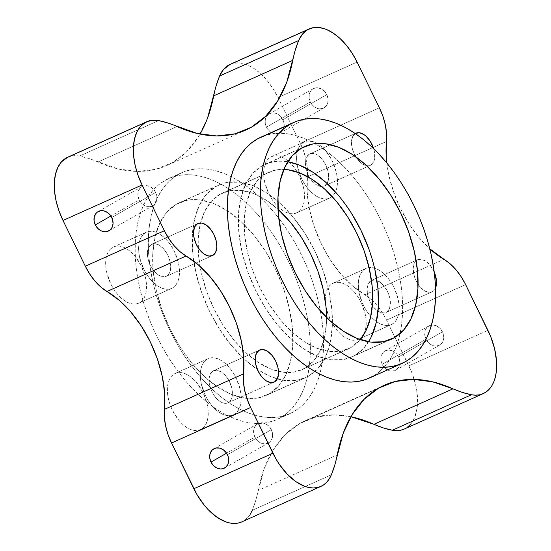 <?xml version="1.0" encoding="UTF-8"?>
<svg xmlns="http://www.w3.org/2000/svg" width="551" height="551" viewBox="0 0 551 551"><rect width="100%" height="100%" fill="white"/><g stroke="black" fill="none" stroke-linecap="round" stroke-linejoin="round"><path stroke-width="0.41" stroke-dasharray="2.75 2.07" d="M155.651 192.444L111.763 217.521L155.651 192.444A11.006 9.016 -119.7 0 0 141.951 186.582A11.006 9.016 -119.7 0 0 139.176 199.834A11.006 9.016 -119.7 0 0 152.875 205.695A11.006 9.016 -119.7 0 0 155.651 192.444L153.178 188.938L149.824 186.534L146.111 185.591L142.592 186.252L139.809 188.421L138.177 191.762L137.957 195.77L139.176 199.834L110.896 215.999L139.176 199.834L141.648 203.333L144.996 205.737L148.715 206.68L152.234 206.019L155.017 203.856L156.642 200.509L156.863 196.507L155.651 192.444M271.333 429.635L227.453 454.713L271.333 429.635A11.006 9.016 -119.7 0 0 257.634 423.774A11.006 9.016 -119.7 0 0 254.858 437.026A11.006 9.016 -119.7 0 0 268.557 442.887A11.006 9.016 -119.7 0 0 271.333 429.635L268.86 426.13L265.513 423.726L261.794 422.782L258.274 423.443L255.492 425.613L253.866 428.953L253.646 432.962L254.858 437.026L226.578 453.184L254.858 437.026L257.331 440.524L260.678 442.928L264.397 443.872L267.917 443.211L270.699 441.041L272.332 437.701L272.552 433.692L271.333 429.635M310.316 102.025A11.006 9.016 -119.7 0 0 324.016 107.886A11.006 9.016 -119.7 0 0 326.791 94.627L282.904 119.712A11.006 9.016 60.3 0 1 280.128 132.963A11.006 9.016 60.3 0 1 266.436 127.102L310.316 102.025L309.097 97.961L309.318 93.952L310.95 90.612L313.733 88.442L317.252 87.781L320.964 88.725L324.319 91.129L326.791 94.627L328.003 98.691L327.783 102.7L326.158 106.04L323.375 108.21L319.855 108.871L316.136 107.927L312.789 105.523L310.316 102.025L266.436 127.102A11.006 9.016 60.3 0 1 269.205 113.85A11.006 9.016 60.3 0 1 282.904 119.712L326.791 94.627A11.006 9.016 -119.7 0 0 313.092 88.766A11.006 9.016 -119.7 0 0 310.316 102.025M425.999 339.216A11.006 9.016 -119.7 0 0 439.698 345.071A11.006 9.016 -119.7 0 0 442.474 331.819L398.593 356.903A11.006 9.016 60.3 0 1 395.818 370.155A11.006 9.016 60.3 0 1 382.118 364.294L425.999 339.216L424.787 335.153L425.007 331.144L426.632 327.804L429.415 325.634L432.934 324.973L436.654 325.916L440.001 328.32L442.474 331.819L443.693 335.883L443.472 339.891L441.84 343.232L439.057 345.401L435.538 346.062L431.826 345.119L428.471 342.715L425.999 339.216L382.118 364.294A11.006 9.016 60.3 0 1 384.894 351.042A11.006 9.016 60.3 0 1 398.593 356.903L442.474 331.819A11.006 9.016 -119.7 0 0 428.774 325.958A11.006 9.016 -119.7 0 0 425.999 339.216M299.565 423.609L378.633 388.124L299.565 423.609L285.225 434.587L273.365 449.65L264.266 468.426L255.643 500.797L252.289 510.288A149.7 85.653 65.8 0 0 258.157 490.466L337.226 454.981L258.157 490.466A198.133 113.361 65.8 0 1 299.565 423.609A198.133 113.361 65.8 0 1 305.213 420.737A198.133 113.361 65.8 0 1 350.904 416.721L334.209 414.875L316.026 416.983L299.565 423.609M228.458 402.574L273.558 382.339L228.458 402.574L231.227 399.447L232.405 394.399L231.806 388.18L229.519 381.747L225.903 376.078L221.495 372.035L216.977 370.231L213.03 370.947A17.611 10.076 65.8 0 0 211.756 391.334A17.611 10.076 65.8 0 0 227.956 402.829A17.611 10.076 65.8 0 0 228.458 402.574A17.611 10.076 65.8 0 0 229.733 382.187A17.611 10.076 65.8 0 0 213.533 370.692A17.611 10.076 65.8 0 0 213.03 370.947L210.262 374.074L209.084 379.129L209.683 385.342L211.97 391.775L215.586 397.45L219.994 401.486L224.512 403.291L228.458 402.574M259.156 350.25L213.03 370.947L259.156 350.25M166.76 276.072L211.853 255.836L166.76 276.072L169.529 272.952L170.707 267.896L170.107 261.677L167.821 255.244L164.205 249.575L159.797 245.532L155.279 243.728L151.332 244.444A17.611 10.076 65.8 0 0 150.058 264.831A17.611 10.076 65.8 0 0 166.257 276.326A17.611 10.076 65.8 0 0 166.76 276.072A17.611 10.076 65.8 0 0 168.034 255.685A17.611 10.076 65.8 0 0 151.835 244.189A17.611 10.076 65.8 0 0 151.332 244.444L148.563 247.571L147.386 252.627L147.985 258.839L150.271 265.272L153.887 270.947L158.295 274.99L162.814 276.788L166.76 276.072M197.458 223.747L151.332 244.444L197.458 223.747M355.436 133.459L352.661 136.586L351.49 141.641L352.089 147.854L354.369 154.294L357.992 159.962L362.393 164.005L366.911 165.803L370.857 165.086L324.732 185.783A17.611 10.076 65.8 0 0 326.013 165.403A17.611 10.076 65.8 0 0 309.814 153.901A17.611 10.076 65.8 0 0 309.311 154.163L306.535 157.283L305.364 162.338L305.963 168.558L308.243 174.991L311.866 180.659L316.267 184.702L320.785 186.5L324.732 185.783L327.508 182.663L328.678 177.608L328.079 171.389L325.799 164.956L322.177 159.287L317.775 155.244L313.257 153.447L309.311 154.163L355.436 133.459L309.311 154.163A17.611 10.076 65.8 0 0 309.903 177.959A17.611 10.076 65.8 0 0 321.805 186.562A17.611 10.076 65.8 0 0 324.229 186.038A17.611 10.076 65.8 0 0 324.732 185.783L370.857 165.086A17.611 10.076 -114.2 0 1 370.355 165.341A17.611 10.076 -114.2 0 1 354.224 153.984A17.611 10.076 -114.2 0 1 355.285 133.549M432.556 291.589A17.611 10.076 -114.2 0 1 432.053 291.844A17.611 10.076 -114.2 0 1 415.853 280.349A17.611 10.076 -114.2 0 1 417.135 259.962L371.009 280.659A17.611 10.076 65.8 0 0 372.352 305.571A17.611 10.076 65.8 0 0 385.934 312.541A17.611 10.076 65.8 0 0 386.437 312.286L432.556 291.589L434.119 290.308L435.504 288.083A17.611 10.076 -114.2 0 1 432.556 291.589L386.437 312.286L389.206 309.166L390.383 304.111L389.784 297.891L387.498 291.458L383.875 285.79L379.474 281.747L374.955 279.942L371.009 280.659L368.24 283.786L367.062 288.841L367.662 295.06L369.941 301.493L373.564 307.162L377.965 311.205L382.49 313.002L386.437 312.286A17.611 10.076 65.8 0 0 387.711 291.899A17.611 10.076 65.8 0 0 371.512 280.404A17.611 10.076 65.8 0 0 371.464 280.431A17.611 10.076 65.8 0 0 371.009 280.659L417.135 259.962L414.359 263.089L413.188 268.144L413.787 274.357L416.067 280.79L419.69 286.465L424.091 290.508L428.609 292.305L432.556 291.589M330.517 197.644A30.822 17.632 -114.2 0 1 329.643 198.091A30.822 17.632 -114.2 0 1 299.145 172.663A30.822 17.632 -114.2 0 1 303.525 142.303L270.582 157.083A30.822 17.632 65.8 0 0 268.344 192.76A30.822 17.632 65.8 0 0 296.693 212.879A30.822 17.632 65.8 0 0 297.574 212.431L330.517 197.644L297.574 212.431L300.309 210.186L302.423 206.962L303.828 202.885L304.483 198.119L304.345 192.829L303.429 187.237L299.434 175.976L296.507 170.748L293.104 166.058L289.351 162.084L285.39 158.984L281.389 156.87L277.484 155.83L273.833 155.905L270.582 157.083L267.841 159.329L265.727 162.552L264.322 166.622L263.674 171.395L263.805 176.678L264.721 182.278L268.716 193.532L271.643 198.766L275.052 203.457L278.806 207.431L282.759 210.53L286.768 212.645L290.666 213.685L294.317 213.609L297.574 212.431A30.822 17.632 65.8 0 0 299.806 176.754A30.822 17.632 65.8 0 0 271.457 156.636A30.822 17.632 65.8 0 0 270.582 157.083L303.525 142.303A30.822 17.632 -114.2 0 1 304.407 141.855A30.822 17.632 -114.2 0 1 332.012 160.444A30.822 17.632 -114.2 0 1 332.122 196.514A30.822 17.632 -114.2 0 1 330.517 197.644L327.266 198.828L323.616 198.897L319.711 197.857L315.702 195.75L311.749 192.643L307.995 188.669L304.593 183.979L301.666 178.751L297.664 167.49L296.755 161.898L296.617 156.615L297.264 151.842L298.676 147.764L300.791 144.541L303.525 142.303L306.783 141.118L310.433 141.049L314.332 142.089L318.34 144.197L322.294 147.303L326.047 151.27L332.384 161.195L336.379 172.449L337.288 178.049L337.426 183.331L336.778 188.105L335.366 192.182L333.259 195.398L330.517 197.644M234.244 414.435A30.822 17.632 -114.2 0 1 233.362 414.882A30.822 17.632 -114.2 0 1 205.013 394.764A30.822 17.632 -114.2 0 1 207.245 359.087L174.302 373.874A30.822 17.632 65.8 0 0 172.07 409.545A30.822 17.632 65.8 0 0 200.419 429.663A30.822 17.632 65.8 0 0 201.294 429.215L234.244 414.435L201.294 429.215L204.035 426.977L206.143 423.753L207.555 419.676L208.202 414.903L208.071 409.62L207.155 404.028L203.161 392.767L196.824 382.849L193.07 378.874L189.117 375.768L185.108 373.661L181.21 372.621L177.56 372.69L174.302 373.874L171.568 376.119L169.453 379.336L168.041 383.413L167.394 388.186L167.532 393.469L168.448 399.069L170.101 404.758L172.442 410.323L178.772 420.248L182.526 424.215L186.486 427.321L190.488 429.429L194.393 430.469L198.043 430.4L201.294 429.215A30.822 17.632 65.8 0 0 203.526 393.545A30.822 17.632 65.8 0 0 175.184 373.426A30.822 17.632 65.8 0 0 174.302 373.874L207.245 359.087A30.822 17.632 -114.2 0 1 208.126 358.639A30.822 17.632 -114.2 0 1 236.475 378.757A30.822 17.632 -114.2 0 1 234.244 414.435L230.986 415.612L227.336 415.688L223.437 414.648L219.429 412.534L215.475 409.434L211.722 405.46L208.312 400.77L205.385 395.542L201.39 384.281L200.474 378.689L200.344 373.399L200.991 368.626L202.396 364.555L204.511 361.332L207.245 359.087L210.503 357.909L214.153 357.833L218.058 358.873L222.06 360.988L226.02 364.087L229.767 368.061L233.176 372.752L236.103 377.986L240.098 389.24L241.014 394.84L241.152 400.122L240.498 404.895L239.093 408.966L236.978 412.189L234.244 414.435M172.546 287.932A30.822 17.632 -114.2 0 1 171.664 288.38A30.822 17.632 -114.2 0 1 143.315 268.261A30.822 17.632 -114.2 0 1 145.547 232.584L112.604 247.371A30.822 17.632 65.8 0 0 110.372 283.049A30.822 17.632 65.8 0 0 138.721 303.16A30.822 17.632 65.8 0 0 139.596 302.713L172.546 287.932L139.596 302.713L142.337 300.474L144.445 297.251L145.857 293.173L146.504 288.407L146.366 283.118L145.457 277.525L141.462 266.264L135.126 256.346L131.372 252.372L127.419 249.272L123.41 247.158L119.505 246.118L115.862 246.194L112.604 247.371L109.869 249.617L107.755 252.84L106.343 256.911L105.696 261.684L105.833 266.966L106.742 272.566L110.744 283.82L113.671 289.055L117.074 293.745L120.827 297.719L124.781 300.818L128.789 302.926L132.695 303.966L136.338 303.897L139.596 302.713A30.822 17.632 65.8 0 0 141.827 267.042A30.822 17.632 65.8 0 0 113.478 246.924A30.822 17.632 65.8 0 0 112.604 247.371L145.547 232.584A30.822 17.632 -114.2 0 1 146.428 232.143A30.822 17.632 -114.2 0 1 174.777 252.255A30.822 17.632 -114.2 0 1 172.546 287.932L169.288 289.11L165.637 289.185L161.732 288.145L157.731 286.031L153.777 282.932L150.024 278.958L146.614 274.267L143.687 269.04L139.692 257.778L138.776 252.186L138.638 246.896L139.293 242.13L140.698 238.053L142.812 234.829L145.547 232.584L148.804 231.406L152.455 231.337L156.36 232.37L160.362 234.485L164.315 237.584L168.069 241.558L171.478 246.249L174.405 251.483L178.4 262.737L179.316 268.337L179.447 273.62L178.799 278.393L177.394 282.463L175.28 285.687L172.546 287.932M392.216 324.146A30.822 17.632 -114.2 0 1 391.341 324.594A30.822 17.632 -114.2 0 1 370.768 316.426A30.822 17.632 -114.2 0 1 365.223 268.805L332.281 283.586A30.822 17.632 65.8 0 0 330.049 319.263A30.822 17.632 65.8 0 0 358.391 339.375A30.822 17.632 65.8 0 0 359.273 338.934L392.216 324.146L359.273 338.934L362.007 336.689L364.121 333.465L365.533 329.388L366.181 324.622L366.043 319.332L365.127 313.739L361.132 302.478L358.205 297.251L354.803 292.56L351.049 288.586L347.096 285.487L343.087 283.372L339.182 282.332L335.531 282.408L332.281 283.586L329.539 285.831L327.432 289.055L326.02 293.125L325.372 297.898L325.51 303.181L326.419 308.78L330.414 320.035L336.751 329.959L340.504 333.934L344.458 337.033L348.466 339.14L352.365 340.181L356.015 340.112L359.273 338.934A30.822 17.632 65.8 0 0 361.504 303.257A30.822 17.632 65.8 0 0 333.155 283.138A30.822 17.632 65.8 0 0 332.281 283.586L365.223 268.805A30.822 17.632 -114.2 0 1 366.105 268.358A30.822 17.632 -114.2 0 1 369.039 267.531A30.822 17.632 -114.2 0 1 395.515 290.9A30.822 17.632 -114.2 0 1 392.216 324.146L388.965 325.324L385.314 325.4L381.409 324.36L377.407 322.245L373.447 319.146L369.693 315.172L366.291 310.482L363.364 305.254L359.369 293.993L358.453 288.4L358.315 283.111L358.97 278.345L360.375 274.267L362.489 271.044L365.223 268.805L368.481 267.621L372.132 267.552L376.03 268.592L380.038 270.699L383.992 273.799L387.746 277.773L391.155 282.463L394.082 287.698L398.077 298.952L398.993 304.551L399.124 309.834L398.476 314.607L397.071 318.678L394.957 321.901L392.216 324.146M219.877 194.351A96.866 55.424 65.8 0 0 200.536 222.969A96.866 55.424 65.8 0 0 200.013 266.326A96.866 55.424 65.8 0 0 242.901 349.892A96.866 55.424 65.8 0 0 278.51 371.415A96.866 55.424 65.8 0 0 301.955 369.7A96.866 55.424 65.8 0 0 304.71 368.295L350.835 347.598A96.866 55.424 -114.2 0 1 348.074 349.003A96.866 55.424 -114.2 0 1 258.984 285.776A96.866 55.424 -114.2 0 1 266.002 173.655L219.877 194.351L211.274 201.404L204.635 211.529L200.206 224.34L198.167 239.334L198.594 255.946L201.466 273.53L206.673 291.417L214.022 308.911L223.224 325.345L233.934 340.091L245.725 352.578L258.157 362.331L270.748 368.963L283.014 372.228L294.482 372.008L304.71 368.295L313.312 361.242L319.959 351.118L324.381 338.307L326.419 323.313L326.55 317.452A96.866 55.424 65.8 0 1 304.71 368.295L350.835 347.598L360.23 339.623A96.866 55.424 -114.2 0 1 350.835 347.598L340.608 351.304L329.133 351.531L316.873 348.266L304.283 341.634L291.851 331.881L280.053 319.394L269.349 304.648L260.148 288.214L252.799 270.713L247.592 252.833L244.72 235.249L244.293 218.637L246.331 203.643L250.76 190.832L257.4 180.707L266.002 173.655A96.866 55.424 -114.2 0 1 268.764 172.249A96.866 55.424 -114.2 0 1 283.848 169.405L276.23 169.942L266.002 173.655L219.877 194.351L230.111 190.646L241.579 190.419L253.846 193.683L266.429 200.316L278.021 209.304A96.866 55.424 65.8 0 0 222.638 192.946A96.866 55.424 65.8 0 0 219.877 194.351M176.485 204.187A105.668 60.458 65.8 0 0 168.826 326.502A105.668 60.458 65.8 0 0 266.023 395.473A105.668 60.458 65.8 0 0 269.033 393.944L308.567 376.202A105.668 60.458 -114.2 0 1 305.557 377.731A105.668 60.458 -114.2 0 1 208.361 308.76A105.668 60.458 -114.2 0 1 216.02 186.445L176.485 204.187L216.02 186.445A105.668 60.458 -114.2 0 1 219.029 184.916A105.668 60.458 -114.2 0 1 229.891 182.009A105.668 60.458 -114.2 0 1 317.452 256.573A105.668 60.458 -114.2 0 1 314.945 371.553A105.668 60.458 -114.2 0 1 308.567 376.202L269.033 393.944A105.668 60.458 65.8 0 0 276.692 271.629A105.668 60.458 65.8 0 0 179.495 202.658A105.668 60.458 65.8 0 0 176.485 204.187L167.105 211.88L159.859 222.928L155.031 236.896L152.806 253.26L153.268 271.374L156.401 290.563L162.084 310.075L170.101 329.161L180.143 347.089L191.817 363.178L204.683 376.801L218.244 387.436L231.978 394.674L245.36 398.235L257.875 397.987L269.033 393.944L278.42 386.244L285.666 375.203L290.494 361.229L292.719 344.871L292.25 326.75L289.117 307.568L283.434 288.056L275.417 268.971L265.375 251.036L253.701 234.953L240.835 221.33L227.274 210.696L213.54 203.457L200.158 199.896L187.65 200.137L176.485 204.187M293.779 411.749L280.604 417.658A132.088 75.577 65.8 0 0 290.17 264.769A132.088 75.577 65.8 0 0 168.682 178.552A132.088 75.577 65.8 0 0 164.914 180.466L178.097 174.557A132.088 75.577 -114.2 0 1 181.858 172.642A132.088 75.577 -114.2 0 1 231.165 176.678A132.088 75.577 -114.2 0 1 319.78 374.143A132.088 75.577 -114.2 0 1 293.779 411.749A132.088 75.577 -114.2 0 1 290.019 413.663A132.088 75.577 -114.2 0 1 168.523 327.446A132.088 75.577 -114.2 0 1 178.097 174.557L164.914 180.466A132.088 75.577 65.8 0 0 155.348 333.355A132.088 75.577 65.8 0 0 276.836 419.573A132.088 75.577 65.8 0 0 280.604 417.658L293.779 411.749L299.951 407.485L305.509 402.127L310.399 395.721L314.566 388.324L317.982 380.011L320.599 370.857L322.411 360.96L323.382 350.408L323.513 339.306L322.803 327.762L321.254 315.881L318.884 303.78L315.716 291.575L311.783 279.391L307.114 267.338L301.762 255.533L295.777 244.086L289.213 233.114L282.133 222.728L274.618 213.01L266.725 204.07L258.529 195.984L250.126 188.835L241.579 182.691L232.983 177.608L224.415 173.641L215.951 170.824L207.686 169.185L199.696 168.744L192.051 169.494L184.826 171.437L178.097 174.557L171.919 178.813L166.368 184.172L161.477 190.584L157.31 197.981L153.894 206.294L151.277 215.441L149.466 225.338L148.494 235.89L148.364 246.993L149.073 258.543L150.623 270.424L152.992 282.525L156.16 294.723L160.093 306.914L164.763 318.967L170.114 330.772L176.1 342.212L182.663 353.184L189.737 363.577L197.258 373.289L205.151 382.236L213.34 390.322L221.75 397.471L230.297 403.614L238.893 408.69L247.461 412.658L255.919 415.475L264.191 417.114L272.18 417.562L279.825 416.804L287.05 414.862L293.779 411.749M369.087 378.179A132.088 75.577 65.8 0 0 372.848 376.264L405.798 361.484L372.848 376.264A132.088 75.577 65.8 0 0 400.067 333.589A132.088 75.577 65.8 0 0 314.841 143.653A132.088 75.577 65.8 0 0 260.926 137.158M371.319 336.764L364.08 347.805L354.692 355.505L343.528 359.548L331.02 359.796L317.638 356.235L303.904 348.997L290.343 338.362L277.477 324.739L265.802 308.65L255.76 290.721L247.743 271.636L242.061 252.124L238.927 232.942L238.459 214.821L240.684 198.456L245.512 184.489L252.757 173.441L262.145 165.748L273.303 161.698L287.794 161.753A105.668 60.458 65.8 0 0 265.155 164.219A105.668 60.458 65.8 0 0 262.145 165.748L301.679 148.005L262.145 165.748A105.668 60.458 65.8 0 0 254.486 288.063A105.668 60.458 65.8 0 0 351.683 357.034A105.668 60.458 65.8 0 0 354.692 355.505L388.069 340.525L354.692 355.505A105.668 60.458 65.8 0 0 368.578 341.758M230.18 64.364L234.141 63.158L240.394 63.034L247.089 64.811L253.956 68.434L260.733 73.751L267.166 80.563L273.007 88.608L278.028 97.568L357.096 62.091L278.028 97.568L300.336 143.308L379.405 107.831L300.336 143.308L303.876 151.835L306.294 160.541L307.486 169.04L307.21 192.788L309.586 209.779L314.428 227.191L321.508 244.245L330.524 260.196L341.076 274.336L352.695 286.052L370.968 299.2L376.781 305.054L382.057 312.128L386.561 320.103L411.563 371.897L415.537 384.336L416.756 390.521L417.575 402.347L417.162 407.802L414.71 417.355L412.713 421.308L410.24 424.621M67.835 157.152L72.457 155.843L79.516 156.064L88.649 158.419L118.21 168.971L137.667 171.43L155.85 169.322L172.311 162.697L186.651 151.718L198.512 136.655L207.61 117.873M230.063 64.412A52.834 30.229 65.8 0 1 278.028 97.568L300.336 143.308A44.032 25.194 65.8 0 1 307.396 176.954A88.057 50.382 65.8 0 0 364.879 294.819L443.948 259.335L364.879 294.819A44.032 25.194 65.8 0 1 386.561 320.103L408.87 365.843L487.938 330.359L408.87 365.843A52.834 30.229 65.8 0 1 414.2 379.405A52.834 30.229 65.8 0 1 404.172 429.091M407.334 427.252L404.041 429.153M250.271 514.221L247.792 517.52L244.871 520.123L241.558 521.997M386.795 162.944L388.662 174.302L393.497 191.707L400.577 208.76L409.593 224.712L420.144 238.858L429.773 248.804A88.057 50.382 -114.2 0 1 386.802 162.951M370.857 165.086L373.633 161.966L374.432 159.638L374.728 153.887L373.661 148.653A17.611 10.076 -114.2 0 1 370.857 165.086M434.209 272.029L430 265.093L425.599 261.05L421.081 259.245L417.135 259.962A17.611 10.076 -114.2 0 1 417.637 259.707A17.611 10.076 -114.2 0 1 434.209 272.036M372.848 376.264L379.026 372.008L384.577 366.649L389.467 360.237L393.634 352.84L397.051 344.527L399.675 335.38L401.479 325.476L402.45 314.931L402.588 303.828L401.872 292.278L400.322 280.397L397.953 268.296L394.785 256.098L390.852 243.907L386.182 231.854L380.831 220.049L374.845 208.609L368.282 197.637L361.208 187.244L353.687 177.525L345.794 168.585L337.605 160.499L329.195 153.35L320.648 147.207L312.052 142.13L303.484 138.163L295.026 135.346L286.754 133.707L278.765 133.259L271.12 134.01L261.009 137.123M465.629 284.619L386.561 320.103L465.629 284.619M308.567 376.202L297.409 380.245L284.895 380.493L271.512 376.932L257.778 369.693L244.217 359.059L231.351 345.436L219.677 329.353L209.635 311.418L201.618 292.333L195.936 272.821L192.802 253.639L192.34 235.518L194.565 219.16L199.393 205.186L206.639 194.145L216.02 186.445L227.184 182.402L239.692 182.154L253.074 185.715L266.808 192.953L280.369 203.588L293.235 217.211L304.917 233.293L314.952 251.228L322.969 270.314L328.651 289.826L331.785 309.008L332.253 327.129L330.028 343.493L325.2 357.461L317.955 368.509L308.567 376.202M339.361 196.514L351.035 212.596M369.094 249.617L374.776 269.129M386.465 141.476L307.396 176.954L386.465 141.476M67.704 157.207A52.834 30.229 65.8 0 1 79.516 156.064L158.592 120.579L79.516 156.064A149.7 85.653 65.8 0 1 97.954 162.001L177.023 126.516L97.954 162.001A198.133 113.361 65.8 0 0 166.664 165.569A198.133 113.361 65.8 0 0 200.041 134.1M331.358 474.81L252.289 510.288L331.358 474.81M382.118 364.294L380.899 360.23L381.127 356.221L382.752 352.881L385.535 350.712L389.054 350.05L392.773 350.994L396.121 353.398L398.593 356.903L399.372 358.901L399.881 363.013L398.938 366.759L396.692 369.569L395.177 370.479L391.658 371.14L387.938 370.196L384.591 367.792L382.118 364.294M266.436 127.102L265.651 125.105L265.141 120.986L266.085 117.239L268.337 114.436L271.547 112.989L275.238 113.134L278.84 114.842L281.809 117.852L283.689 121.709L284.199 125.821L283.255 129.568L281.003 132.378L277.794 133.817L274.102 133.679L270.5 131.971L267.531 128.962L266.436 127.102M241.806 521.887A52.834 30.229 65.8 0 0 252.289 510.288M280.604 417.658L273.875 420.778L266.65 422.72L259.004 423.471L251.008 423.03L242.743 421.391L234.285 418.574L225.717 414.607L217.115 409.524L208.574 403.38L200.165 396.231L191.975 388.145L184.082 379.205L176.561 369.494L169.488 359.1L162.924 348.129L156.939 336.682L151.58 324.876L146.917 312.823L142.978 300.639L139.809 288.435L137.44 276.333L135.89 264.459L135.181 252.909L135.312 241.806L136.29 231.255L138.094 221.357L140.719 212.204L144.128 203.891L148.302 196.493L153.185 190.088L158.743 184.73L164.914 180.466L171.65 177.353L178.868 175.411L186.513 174.653L194.51 175.101L202.775 176.74L211.233 179.557L219.808 183.524L228.403 188.6L236.944 194.751L245.353 201.9L253.543 209.979L261.436 218.926L268.957 228.637L276.03 239.031L282.594 250.002L288.586 261.443L293.938 273.248L298.601 285.308L302.54 297.492L305.709 309.696L308.078 321.791L309.628 333.672L310.337 345.222L310.206 356.325L309.228 366.876L307.424 376.774L304.799 385.92L301.39 394.234L297.216 401.631L292.333 408.043L286.775 413.402L280.604 417.658M108.988 230.773L152.875 205.695M224.677 467.964L268.557 442.887M324.016 107.886L280.128 132.963M439.698 345.071L395.818 370.155M384.281 385.252L305.213 420.737M274.081 382.132L227.956 402.829M212.383 255.63L166.257 276.326M370.355 165.341L324.229 186.038M432.053 291.844L385.934 312.541M329.643 198.091L296.693 212.879M233.362 414.882L200.419 429.663M171.664 288.38L138.721 303.16M391.341 324.594L358.391 339.375M301.955 369.7L348.074 349.003M266.023 395.473L305.557 377.731M181.858 172.642L168.682 178.552M351.683 357.034L391.217 339.292M265.155 164.219L304.689 146.476M290.019 413.663L276.836 419.573M179.495 202.658L219.029 184.916M222.638 192.946L268.764 172.249M366.105 268.358L333.155 283.138M146.428 232.143L113.478 246.924M208.126 358.639L175.184 373.426M304.407 141.855L271.457 156.636M417.637 259.707L371.512 280.404M355.932 133.204L309.814 153.901M197.961 223.492L151.835 244.189M259.624 350.009L213.533 370.692M245.732 130.084L166.664 165.569M428.774 325.958L384.894 351.042M313.092 88.766L269.205 113.85M213.754 448.851L257.634 423.774M98.064 211.66L141.951 186.582"/><path stroke-width="0.83" d="M207.61 117.873L216.233 85.501L219.587 76.01L298.656 40.533A52.834 30.229 -114.2 0 1 307.63 29.699L228.562 65.176A52.834 30.229 65.8 0 0 219.587 76.01L223.403 69.571L230.18 64.364M241.558 521.997L237.915 523.113L233.996 523.45L229.85 523.002L225.559 521.783L216.791 517.1L208.23 509.703L204.201 505.122L196.955 494.55L171.54 442.99L250.609 407.513L272.917 453.253L193.849 488.73L171.54 442.99L168 434.463L165.582 425.758L164.391 417.265L164.666 393.517L162.29 376.519L157.448 359.114L150.368 342.054L141.352 326.109L130.801 311.962L119.181 300.254L100.909 287.105L95.096 281.244L89.82 274.178L85.315 266.202L63.007 220.462L142.075 184.978A52.834 30.229 -114.2 0 1 145.264 122.494L66.196 157.972A52.834 30.229 65.8 0 0 63.007 220.462L58.998 210.916L56.154 201.163L54.583 191.569L54.356 182.512L55.465 174.33L57.883 167.346L61.505 161.822L67.835 157.152M111.763 217.521A11.006 9.016 60.3 0 1 108.988 230.773A11.006 9.016 60.3 0 1 95.295 224.911L110.896 215.999L95.295 224.911L97.761 228.41L101.115 230.821L104.828 231.764L106.653 231.634L109.863 230.187L112.115 227.377L113.058 223.637L112.549 219.518L110.668 215.661L107.7 212.652L104.098 210.943L100.406 210.806L97.196 212.245L95.922 213.499L94.297 216.839L94.076 220.848L95.295 224.911A11.006 9.016 60.3 0 1 98.064 211.66A11.006 9.016 60.3 0 1 111.763 217.521M227.453 454.713A11.006 9.016 60.3 0 1 224.677 467.964A11.006 9.016 60.3 0 1 210.978 462.103L226.578 453.184L210.978 462.103L213.451 465.602L216.798 468.013L220.517 468.956L222.335 468.825L225.552 467.379L227.797 464.569L228.741 460.822L228.231 456.71L226.351 452.853L223.382 449.843L219.78 448.135L216.095 447.991L212.879 449.437L211.612 450.69L209.979 454.031L209.759 458.039L210.978 462.103A11.006 9.016 60.3 0 1 213.754 448.851A11.006 9.016 60.3 0 1 227.453 454.713M320.882 486.409L241.806 521.887A52.834 30.229 65.8 0 1 193.849 488.73L272.917 453.253A52.834 30.229 -114.2 0 0 320.882 486.409A52.834 30.229 -114.2 0 0 331.358 474.81A149.7 85.653 -114.2 0 0 337.226 454.981A198.133 113.361 -114.2 0 1 378.633 388.124A198.133 113.361 -114.2 0 1 384.281 385.252A198.133 113.361 -114.2 0 1 452.991 388.82L373.922 424.304A198.133 113.361 65.8 0 0 350.904 416.721L373.922 424.304A149.7 85.653 65.8 0 0 392.353 430.235L383.22 427.886L373.922 424.304L452.991 388.82L432.735 381.85L413.278 379.391L395.095 381.499L378.633 388.124L364.294 399.103L352.433 414.166L343.335 432.948L334.712 465.32L331.358 474.81L329.346 478.743L326.86 482.035L323.94 484.639L320.634 486.512L316.983 487.628L313.064 487.966L308.925 487.525L304.627 486.299L295.859 481.622L287.298 474.218L279.488 464.562L276.023 459.073L250.609 407.513L247.068 398.986L244.651 390.28L243.459 381.781L243.735 358.033L241.359 341.035L236.517 323.63L229.436 306.576L220.421 290.625L209.869 276.485L198.25 264.769L179.977 251.621L174.164 245.767L168.888 238.693L164.384 230.717L142.075 184.978L138.067 175.432L135.222 165.679L133.659 156.085L133.425 147.027L134.54 138.845L136.951 131.861L140.574 126.337L145.264 122.494L151.525 120.359L158.592 120.579L167.724 122.935L197.279 133.487L216.736 135.945L234.919 133.838L251.38 127.212L265.72 116.233L277.58 101.17L286.678 82.395L295.302 50.024L298.656 40.533L302.471 34.086L307.63 29.699L313.209 27.674L319.47 27.55L326.158 29.334L333.024 32.95L339.802 38.267L346.242 45.079L352.075 53.123L357.096 62.091L379.405 107.831L357.096 62.091A52.834 30.229 -114.2 0 0 309.139 28.934A52.834 30.229 -114.2 0 0 307.63 29.699L228.562 65.176A52.834 30.229 65.8 0 1 230.063 64.412L309.139 28.934M274.584 381.877A17.611 10.076 -114.2 0 1 274.081 382.132A17.611 10.076 -114.2 0 1 257.882 370.637A17.611 10.076 -114.2 0 1 259.156 350.25L256.387 353.377L255.209 358.425L255.809 364.645L258.095 371.078L261.711 376.746L266.119 380.789L270.637 382.594L274.584 381.877L277.353 378.751L278.53 373.695L277.931 367.483L275.645 361.05L272.029 355.381L267.621 351.338L263.102 349.534L259.156 350.25A17.611 10.076 -114.2 0 1 259.659 349.995A17.611 10.076 -114.2 0 1 275.858 361.49A17.611 10.076 -114.2 0 1 274.584 381.877L273.558 382.339L274.584 381.877M212.879 255.375A17.611 10.076 -114.2 0 1 212.383 255.63A17.611 10.076 -114.2 0 1 196.184 244.134A17.611 10.076 -114.2 0 1 197.458 223.747L194.689 226.874L193.511 231.93L194.11 238.142L196.39 244.575L200.013 250.244L204.414 254.286L208.939 256.091L212.879 255.375L215.655 252.248L216.832 247.199L216.226 240.98L213.946 234.547L210.324 228.879L205.922 224.836L201.404 223.031L197.458 223.747A17.611 10.076 -114.2 0 1 197.961 223.492A17.611 10.076 -114.2 0 1 214.16 234.988A17.611 10.076 -114.2 0 1 212.879 255.375L211.853 255.836L212.879 255.375M290.108 124.292A132.088 75.577 -114.2 0 1 293.876 122.377A132.088 75.577 -114.2 0 1 415.364 208.588A132.088 75.577 -114.2 0 1 405.798 361.484A132.088 75.577 -114.2 0 1 402.03 363.398A132.088 75.577 -114.2 0 1 280.542 277.181A132.088 75.577 -114.2 0 1 290.108 124.292L257.165 139.072L296.837 121.172L304.062 119.23L311.708 118.479L319.704 118.92L327.969 120.559L336.427 123.376L344.995 127.343L353.597 132.426L362.138 138.57L370.548 145.719L378.737 153.805L386.63 162.745L394.151 172.456L401.224 182.849L407.788 193.821L413.773 205.268L419.132 217.073L423.795 229.126L427.734 241.31L430.903 253.515L433.272 265.61L434.822 277.49L435.531 289.041L435.4 300.143L434.422 310.695L432.618 320.592L429.994 329.746L426.584 338.059L422.41 345.456L417.527 351.862L411.969 357.22L405.798 361.484L399.069 364.597L391.844 366.539L384.199 367.297L376.202 366.849L367.937 365.21L359.479 362.393L350.911 358.425L342.309 353.343L333.768 347.199L325.359 340.05L317.169 331.971L309.276 323.024L301.755 313.312L294.682 302.919L288.118 291.947L282.133 280.507L276.774 268.702L272.111 256.642L268.172 244.458L265.003 232.253L262.634 220.159L261.084 208.278L260.375 196.728L260.506 185.625L261.484 175.073L263.288 165.176L265.913 156.029L269.322 147.716L273.496 140.319L278.379 133.907L283.937 128.548L290.108 124.292M293.876 122.377L260.926 137.158A132.088 75.577 65.8 0 0 257.165 139.072A132.088 75.577 65.8 0 0 247.592 291.961A132.088 75.577 65.8 0 0 369.087 378.179L402.03 363.398M394.227 337.763A105.668 60.458 -114.2 0 1 391.217 339.292A105.668 60.458 -114.2 0 1 294.02 270.321A105.668 60.458 -114.2 0 1 301.679 148.005A105.668 60.458 -114.2 0 1 304.689 146.476A105.668 60.458 -114.2 0 1 401.886 215.448A105.668 60.458 -114.2 0 1 394.227 337.763L388.069 340.525L394.227 337.763L403.614 330.07L410.86 319.022L415.681 305.054L417.906 288.69L417.444 270.569L414.311 251.387L408.628 231.875L400.611 212.789L390.569 194.861L378.895 178.772L366.029 165.148L352.468 154.514L338.734 147.275L325.352 143.715L312.844 143.963L301.679 148.005L292.292 155.706L285.053 166.746L280.225 180.721L278 197.079L278.462 215.2L281.595 234.382L287.278 253.894L295.295 272.979L305.337 290.914L317.011 306.997L329.877 320.62L343.438 331.254L357.172 338.493L370.554 342.054L383.062 341.813L394.227 337.763M368.578 341.758A105.668 60.458 65.8 0 0 363.577 235.876A105.668 60.458 65.8 0 0 287.794 161.753L299.2 165.018L312.934 172.256L326.495 182.891L339.361 196.514M410.24 424.621L407.334 427.252M404.041 429.153L400.405 430.29L396.493 430.655L392.353 430.235L471.429 394.757L462.296 392.402L452.991 388.82A149.7 85.653 -114.2 0 0 471.429 394.757L392.353 430.235A52.834 30.229 65.8 0 0 404.172 429.091L483.241 393.614A52.834 30.229 -114.2 0 1 471.429 394.757L475.561 395.177L479.473 394.812L483.11 393.669L486.409 391.768L489.316 389.144L491.781 385.824L493.779 381.871L495.266 377.345L496.231 372.318L496.513 361.077L494.605 348.852L490.631 336.413L465.629 284.619L487.938 330.359A52.834 30.229 -114.2 0 1 483.241 393.614M252.289 510.288L250.271 514.221M379.405 107.831L382.945 116.357L385.363 125.056L386.554 133.556L386.279 157.304L386.795 162.944A88.057 50.382 -114.2 0 1 386.465 141.476A44.032 25.194 -114.2 0 0 379.405 107.831M429.773 248.804L450.036 263.715L455.849 269.577L461.125 276.643L465.629 284.619A44.032 25.194 -114.2 0 0 443.948 259.335A88.057 50.382 -114.2 0 1 429.773 248.804M373.661 148.653L370.251 141.27L366.16 136.317L363.901 134.547L359.376 132.743L355.436 133.459A17.611 10.076 -114.2 0 1 355.932 133.204A17.611 10.076 -114.2 0 1 373.661 148.653M435.331 288.469L436.502 283.414L436.426 280.39L434.209 272.029A17.611 10.076 -114.2 0 1 435.504 288.083M261.009 137.123L257.165 139.072L250.994 143.329L245.436 148.694L240.546 155.1L236.379 162.497L232.963 170.81L230.346 179.963L228.534 189.861L227.563 200.412L227.432 211.515L228.142 223.059L229.691 234.94L232.061 247.041L235.229 259.245L239.162 271.429L243.831 283.483L249.183 295.288L255.168 306.735L261.732 317.7L268.812 328.093L276.333 337.811L284.226 346.751L292.416 354.837L300.818 361.986L309.366 368.13L317.961 373.213L326.529 377.18L334.994 379.997L343.259 381.636L351.249 382.077L358.901 381.326L366.119 379.384L372.848 376.264M164.384 230.717L85.315 266.202L63.007 220.462L142.075 184.978L164.384 230.717L85.315 266.202A44.032 25.194 65.8 0 0 106.997 291.486L186.066 256.001A88.057 50.382 -114.2 0 1 243.549 373.867L164.48 409.345A88.057 50.382 65.8 0 0 106.997 291.486L186.066 256.001A44.032 25.194 -114.2 0 1 164.384 230.717M326.55 317.452L325.999 306.7L323.12 289.117L317.913 271.23L310.564 253.735L301.363 237.302L290.659 222.556L278.021 209.304A96.866 55.424 65.8 0 1 326.55 317.452M351.035 212.596L361.077 230.532L369.094 249.617M374.776 269.129L377.91 288.311L378.372 306.432L376.147 322.79L371.319 336.764M360.23 339.623L366.078 330.421L370.506 317.61L372.545 302.616L372.118 286.003L369.246 268.42L364.039 250.533L356.69 233.039L347.488 216.598L336.785 201.859L324.987 189.372L312.555 179.619L299.964 172.986L287.705 169.722L283.848 169.405A96.866 55.424 -114.2 0 1 358.983 237.936A96.866 55.424 -114.2 0 1 360.23 339.623M171.54 442.99L250.609 407.513A44.032 25.194 -114.2 0 1 243.549 373.867L164.48 409.345A44.032 25.194 65.8 0 0 171.54 442.99M200.041 134.1A198.133 113.361 65.8 0 0 213.719 95.84L292.788 60.355A198.133 113.361 -114.2 0 1 245.732 130.084A198.133 113.361 -114.2 0 1 177.023 126.516A149.7 85.653 -114.2 0 0 158.592 120.579A52.834 30.229 -114.2 0 0 146.773 121.73A52.834 30.229 -114.2 0 0 145.264 122.494L66.196 157.972A52.834 30.229 65.8 0 1 67.704 157.207L146.773 121.73M213.719 95.84L292.788 60.355A149.7 85.653 -114.2 0 1 298.656 40.533L219.587 76.01A149.7 85.653 65.8 0 0 213.719 95.84"/></g></svg>

